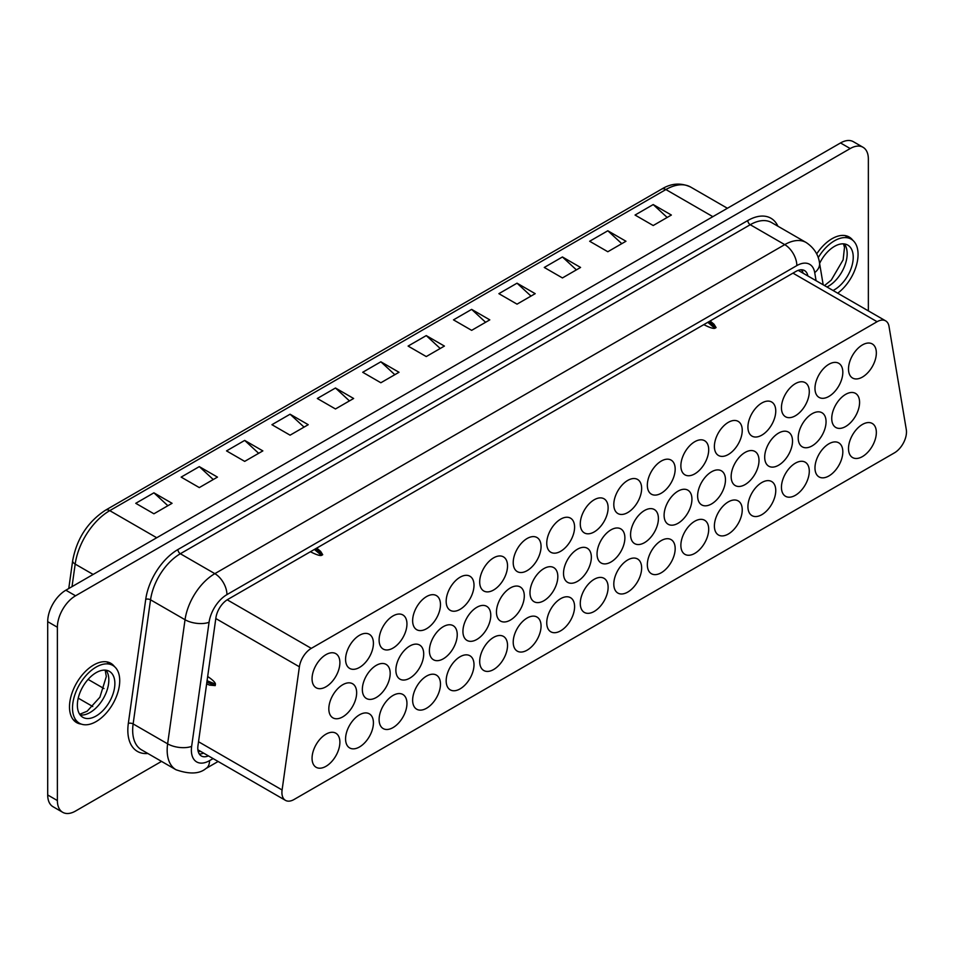 <?xml version="1.0" encoding="UTF-8"?>
<svg xmlns="http://www.w3.org/2000/svg" width="954" height="954" viewBox="0 0 954 954"><rect width="100%" height="100%" fill="white"/><g stroke="black" fill="none" stroke-linecap="round" stroke-linejoin="round"><path stroke-width="1.43" d="M710.122 320.973L714.021 324.253L716.084 327.592L714.88 328.295C713.234 328.784 709.549 327.556 703.79 324.622M314.391 549.444L321.498 555.407L322.702 554.703L315.607 548.741M316.74 548.097L320.639 551.376L322.702 554.703M321.498 555.407C319.852 555.896 316.168 554.679 310.408 551.746M877.096 321.713L311.302 648.362A17.112 9.886 120 0 0 299.389 666.798L282.098 789.984A17.112 9.886 120 0 0 285.461 800.358A17.112 9.886 120 0 0 294.023 799.512L894.375 452.888A17.112 9.886 120 0 0 906.3 429.61L889.009 326.375A17.112 9.886 120 0 0 885.646 320.866A17.112 9.886 120 0 0 877.096 321.713L792.965 273.142M285.461 800.358L197.943 749.832A17.112 9.886 -60 0 1 197.883 749.796M613.804 584.063A19.688 11.365 -60 0 1 622.342 564.315A19.688 11.365 -60 0 1 637.475 558.925A19.688 11.365 -60 0 1 637.57 581.702A19.688 11.365 -60 0 1 617.798 593.018A19.688 11.365 -60 0 1 613.804 584.063M613.804 504.535A19.688 11.365 -60 0 1 622.342 484.787A19.688 11.365 -60 0 1 637.475 479.397A19.688 11.365 -60 0 1 637.57 502.174A19.688 11.365 -60 0 1 617.798 513.49A19.688 11.365 -60 0 1 613.804 504.535M647.337 564.708A19.688 11.365 -60 0 1 655.863 544.961A19.688 11.365 -60 0 1 671.008 539.57A19.688 11.365 -60 0 1 671.103 562.347A19.688 11.365 -60 0 1 651.32 573.664A19.688 11.365 -60 0 1 647.337 564.708M647.337 485.181A19.688 11.365 -60 0 1 655.863 465.433A19.688 11.365 -60 0 1 671.008 460.043A19.688 11.365 -60 0 1 671.103 482.819A19.688 11.365 -60 0 1 651.32 494.136A19.688 11.365 -60 0 1 647.337 485.181M680.87 545.342A19.688 11.365 -60 0 1 689.396 525.594A19.688 11.365 -60 0 1 704.529 520.204A19.688 11.365 -60 0 1 704.624 542.993A19.688 11.365 -60 0 1 684.853 554.298A19.688 11.365 -60 0 1 680.87 545.342M680.87 465.814A19.688 11.365 -60 0 1 689.396 446.067A19.688 11.365 -60 0 1 704.529 440.676A19.688 11.365 -60 0 1 704.624 463.465A19.688 11.365 -60 0 1 684.853 474.782A19.688 11.365 -60 0 1 680.87 465.814M714.391 525.988A19.688 11.365 -60 0 1 722.929 506.24A19.688 11.365 -60 0 1 738.062 500.85A19.688 11.365 -60 0 1 738.157 523.639A19.688 11.365 -60 0 1 718.374 534.944A19.688 11.365 -60 0 1 714.391 525.988M714.391 446.46A19.688 11.365 -60 0 1 722.929 426.712A19.688 11.365 -60 0 1 738.062 421.322A19.688 11.365 -60 0 1 738.157 444.111A19.688 11.365 -60 0 1 718.374 455.416A19.688 11.365 -60 0 1 714.391 446.46M747.924 506.634A19.688 11.365 -60 0 1 756.45 486.886A19.688 11.365 -60 0 1 771.595 481.496A19.688 11.365 -60 0 1 771.679 504.272A19.688 11.365 -60 0 1 751.907 515.589A19.688 11.365 -60 0 1 747.924 506.634M747.924 427.106A19.688 11.365 -60 0 1 756.45 407.358A19.688 11.365 -60 0 1 771.595 401.968A19.688 11.365 -60 0 1 771.679 424.745A19.688 11.365 -60 0 1 751.907 436.061A19.688 11.365 -60 0 1 747.924 427.106M781.445 487.267A19.688 11.365 -60 0 1 789.984 467.532A19.688 11.365 -60 0 1 805.116 462.141A19.688 11.365 -60 0 1 805.212 484.918A19.688 11.365 -60 0 1 785.44 496.235A19.688 11.365 -60 0 1 781.445 487.267M781.445 407.752A19.688 11.365 -60 0 1 789.984 388.004A19.688 11.365 -60 0 1 805.116 382.614A19.688 11.365 -60 0 1 805.212 405.39A19.688 11.365 -60 0 1 785.44 416.707A19.688 11.365 -60 0 1 781.445 407.752M814.978 467.913A19.688 11.365 -60 0 1 823.505 448.165A19.688 11.365 -60 0 1 838.649 442.775A19.688 11.365 -60 0 1 838.745 465.564A19.688 11.365 -60 0 1 818.961 476.869A19.688 11.365 -60 0 1 814.978 467.913M814.978 388.385A19.688 11.365 -60 0 1 823.505 368.638A19.688 11.365 -60 0 1 838.649 363.247A19.688 11.365 -60 0 1 838.745 386.036A19.688 11.365 -60 0 1 818.961 397.341A19.688 11.365 -60 0 1 814.978 388.385M848.5 448.559A19.688 11.365 -60 0 1 857.038 428.811A19.688 11.365 -60 0 1 872.171 423.421A19.688 11.365 -60 0 1 872.266 446.21A19.688 11.365 -60 0 1 852.494 457.515A19.688 11.365 -60 0 1 848.5 448.559M848.5 369.031A19.688 11.365 -60 0 1 857.038 349.283A19.688 11.365 -60 0 1 872.171 343.893A19.688 11.365 -60 0 1 872.266 366.682A19.688 11.365 -60 0 1 852.494 377.987A19.688 11.365 -60 0 1 848.5 369.031M831.745 418.472A19.688 11.365 -60 0 1 840.271 398.724A19.688 11.365 -60 0 1 855.416 393.334A19.688 11.365 -60 0 1 855.499 416.123A19.688 11.365 -60 0 1 835.728 427.428A19.688 11.365 -60 0 1 831.745 418.472M798.212 437.826A19.688 11.365 -60 0 1 806.75 418.079A19.688 11.365 -60 0 1 821.883 412.688A19.688 11.365 -60 0 1 821.978 435.477A19.688 11.365 -60 0 1 802.195 446.794A19.688 11.365 -60 0 1 798.212 437.826M764.691 457.193A19.688 11.365 -60 0 1 773.217 437.445A19.688 11.365 -60 0 1 788.35 432.055A19.688 11.365 -60 0 1 788.445 454.831A19.688 11.365 -60 0 1 768.674 466.148A19.688 11.365 -60 0 1 764.691 457.193M731.158 476.547A19.688 11.365 -60 0 1 739.684 456.799A19.688 11.365 -60 0 1 754.829 451.409A19.688 11.365 -60 0 1 754.924 474.198A19.688 11.365 -60 0 1 735.14 485.503A19.688 11.365 -60 0 1 731.158 476.547M697.624 495.901A19.688 11.365 -60 0 1 706.163 476.153A19.688 11.365 -60 0 1 721.296 470.763A19.688 11.365 -60 0 1 721.391 493.552A19.688 11.365 -60 0 1 701.619 504.857A19.688 11.365 -60 0 1 697.624 495.901M664.103 515.255A19.688 11.365 -60 0 1 672.63 495.508A19.688 11.365 -60 0 1 687.774 490.129A19.688 11.365 -60 0 1 687.858 512.906A19.688 11.365 -60 0 1 668.086 524.223A19.688 11.365 -60 0 1 664.103 515.255M630.57 534.622A19.688 11.365 -60 0 1 639.108 514.874A19.688 11.365 -60 0 1 654.241 509.484A19.688 11.365 -60 0 1 654.337 532.26A19.688 11.365 -60 0 1 634.553 543.577A19.688 11.365 -60 0 1 630.57 534.622M597.049 553.976A19.688 11.365 -60 0 1 605.575 534.228A19.688 11.365 -60 0 1 620.708 528.838A19.688 11.365 -60 0 1 620.804 551.627A19.688 11.365 -60 0 1 601.032 562.932A19.688 11.365 -60 0 1 597.049 553.976M574.594 606.696A19.688 11.365 -60 0 1 565.937 626.575A19.688 11.365 -60 0 1 550.732 631.739A19.688 11.365 -60 0 1 550.828 609.057A19.688 11.365 -60 0 1 570.42 597.633A19.688 11.365 -60 0 1 574.594 606.696M574.594 527.18A19.688 11.365 -60 0 1 565.937 547.047A19.688 11.365 -60 0 1 550.732 552.211A19.688 11.365 -60 0 1 550.828 529.53A19.688 11.365 -60 0 1 570.42 518.105A19.688 11.365 -60 0 1 574.594 527.18M541.061 626.062A19.688 11.365 -60 0 1 532.404 645.93A19.688 11.365 -60 0 1 517.211 651.093A19.688 11.365 -60 0 1 517.295 628.412A19.688 11.365 -60 0 1 536.887 616.999A19.688 11.365 -60 0 1 541.061 626.062M541.061 546.535A19.688 11.365 -60 0 1 532.404 566.402A19.688 11.365 -60 0 1 517.211 571.565A19.688 11.365 -60 0 1 517.295 548.884A19.688 11.365 -60 0 1 536.887 537.472A19.688 11.365 -60 0 1 541.061 546.535M507.528 645.417A19.688 11.365 -60 0 1 498.882 665.296A19.688 11.365 -60 0 1 483.678 670.447A19.688 11.365 -60 0 1 483.773 647.766A19.688 11.365 -60 0 1 503.366 636.354A19.688 11.365 -60 0 1 507.528 645.417M507.528 565.889A19.688 11.365 -60 0 1 498.882 585.768A19.688 11.365 -60 0 1 483.678 590.92A19.688 11.365 -60 0 1 483.773 568.238A19.688 11.365 -60 0 1 503.366 556.826A19.688 11.365 -60 0 1 507.528 565.889M474.007 664.771A19.688 11.365 -60 0 1 465.349 684.65A19.688 11.365 -60 0 1 450.157 689.802A19.688 11.365 -60 0 1 450.24 667.132A19.688 11.365 -60 0 1 469.833 655.708A19.688 11.365 -60 0 1 474.007 664.771M474.007 585.243A19.688 11.365 -60 0 1 465.349 605.122A19.688 11.365 -60 0 1 450.157 610.274A19.688 11.365 -60 0 1 450.24 587.604A19.688 11.365 -60 0 1 469.833 576.18A19.688 11.365 -60 0 1 474.007 585.243M440.474 684.137A19.688 11.365 -60 0 1 431.828 704.004A19.688 11.365 -60 0 1 416.624 709.168A19.688 11.365 -60 0 1 416.719 686.486A19.688 11.365 -60 0 1 436.312 675.062A19.688 11.365 -60 0 1 440.474 684.137M440.474 604.609A19.688 11.365 -60 0 1 431.828 624.476A19.688 11.365 -60 0 1 416.624 629.64A19.688 11.365 -60 0 1 416.719 606.959A19.688 11.365 -60 0 1 436.312 595.546A19.688 11.365 -60 0 1 440.474 604.609M406.953 703.492A19.688 11.365 -60 0 1 398.295 723.359A19.688 11.365 -60 0 1 383.091 728.522A19.688 11.365 -60 0 1 383.186 705.841A19.688 11.365 -60 0 1 402.779 694.429A19.688 11.365 -60 0 1 406.953 703.492M406.953 623.964A19.688 11.365 -60 0 1 398.295 643.831A19.688 11.365 -60 0 1 383.091 648.994A19.688 11.365 -60 0 1 383.186 626.313A19.688 11.365 -60 0 1 402.779 614.901A19.688 11.365 -60 0 1 406.953 623.964M373.419 722.846A19.688 11.365 -60 0 1 364.774 742.725A19.688 11.365 -60 0 1 349.569 747.876A19.688 11.365 -60 0 1 349.653 725.195A19.688 11.365 -60 0 1 369.246 713.783A19.688 11.365 -60 0 1 373.419 722.846M373.419 643.318A19.688 11.365 -60 0 1 364.774 663.197A19.688 11.365 -60 0 1 349.569 668.349A19.688 11.365 -60 0 1 349.653 645.667A19.688 11.365 -60 0 1 369.246 634.255A19.688 11.365 -60 0 1 373.419 643.318M339.886 742.2A19.688 11.365 -60 0 1 331.241 762.079A19.688 11.365 -60 0 1 316.036 767.231A19.688 11.365 -60 0 1 316.132 744.561A19.688 11.365 -60 0 1 335.725 733.137A19.688 11.365 -60 0 1 339.886 742.2M339.886 662.672A19.688 11.365 -60 0 1 331.241 682.551A19.688 11.365 -60 0 1 316.036 687.703A19.688 11.365 -60 0 1 316.132 665.033A19.688 11.365 -60 0 1 335.725 653.609A19.688 11.365 -60 0 1 339.886 662.672M356.653 692.759A19.688 11.365 -60 0 1 348.007 712.638A19.688 11.365 -60 0 1 332.803 717.79A19.688 11.365 -60 0 1 332.898 695.12A19.688 11.365 -60 0 1 352.491 683.696A19.688 11.365 -60 0 1 356.653 692.759M390.186 673.405A19.688 11.365 -60 0 1 381.528 693.272A19.688 11.365 -60 0 1 366.336 698.435A19.688 11.365 -60 0 1 366.419 675.754A19.688 11.365 -60 0 1 386.012 664.342A19.688 11.365 -60 0 1 390.186 673.405M423.707 654.05A19.688 11.365 -60 0 1 415.062 673.918A19.688 11.365 -60 0 1 399.857 679.081A19.688 11.365 -60 0 1 399.953 656.4A19.688 11.365 -60 0 1 419.545 644.987A19.688 11.365 -60 0 1 423.707 654.05M457.24 634.684A19.688 11.365 -60 0 1 448.583 654.563A19.688 11.365 -60 0 1 433.39 659.715A19.688 11.365 -60 0 1 433.474 637.045A19.688 11.365 -60 0 1 453.067 625.621A19.688 11.365 -60 0 1 457.24 634.684M490.773 615.33A19.688 11.365 -60 0 1 482.116 635.209A19.688 11.365 -60 0 1 466.911 640.361A19.688 11.365 -60 0 1 467.007 617.691A19.688 11.365 -60 0 1 486.6 606.267A19.688 11.365 -60 0 1 490.773 615.33M524.295 595.976A19.688 11.365 -60 0 1 515.649 615.843A19.688 11.365 -60 0 1 500.445 621.006A19.688 11.365 -60 0 1 500.54 598.325A19.688 11.365 -60 0 1 520.133 586.913A19.688 11.365 -60 0 1 524.295 595.976M557.828 576.621A19.688 11.365 -60 0 1 549.17 596.488A19.688 11.365 -60 0 1 533.978 601.652A19.688 11.365 -60 0 1 534.061 578.971A19.688 11.365 -60 0 1 553.654 567.558A19.688 11.365 -60 0 1 557.828 576.621M591.349 557.255A19.688 11.365 -60 0 1 582.703 577.134A19.688 11.365 -60 0 1 567.499 582.286A19.688 11.365 -60 0 1 567.594 559.616A19.688 11.365 -60 0 1 587.187 548.192A19.688 11.365 -60 0 1 591.349 557.255M580.282 523.889A19.688 11.365 -60 0 1 588.809 504.141A19.688 11.365 -60 0 1 603.954 498.751A19.688 11.365 -60 0 1 604.037 521.54A19.688 11.365 -60 0 1 584.265 532.845A19.688 11.365 -60 0 1 580.282 523.889M580.282 603.417A19.688 11.365 -60 0 1 588.809 583.669A19.688 11.365 -60 0 1 603.954 578.279A19.688 11.365 -60 0 1 604.037 601.068A19.688 11.365 -60 0 1 584.265 612.373A19.688 11.365 -60 0 1 580.282 603.417M207.674 676.493C212.718 679.904 215.306 682.432 215.437 684.101L215.222 685.604L209.57 685.115L206.636 683.923M208.425 755.878A17.112 9.886 -60 0 1 201.342 755.985A17.112 9.886 -60 0 1 197.979 745.611L215.902 617.858A17.112 9.886 -60 0 1 227.827 599.422L795.958 271.413A17.112 9.886 -60 0 1 804.52 270.566A17.112 9.886 -60 0 1 807.859 275.945M62.702 812.307L53.019 806.714A25.675 14.823 -60 0 1 47.7 794.968L47.7 621.65A25.675 14.823 -60 0 1 65.862 590.204L840.522 142.957A25.675 14.823 -60 0 1 853.353 141.693L863.036 147.286A25.675 14.823 120 0 0 850.205 148.55L75.545 595.797A25.675 14.823 120 0 0 57.383 627.243L57.383 800.561A25.675 14.823 120 0 0 62.702 812.307A25.675 14.823 120 0 0 75.545 811.043L161.536 761.387M72.516 707.963A33.378 19.271 120 0 0 79.432 723.239A33.378 19.271 120 0 0 112.81 703.969A33.378 19.271 120 0 0 112.81 665.427A33.378 19.271 120 0 0 87.088 674.371A33.378 19.271 120 0 0 72.516 707.963M114.874 683.505A26.533 15.324 120 0 0 109.388 671.354A26.533 15.324 120 0 0 82.855 686.677A26.533 15.324 120 0 0 82.855 717.313A26.533 15.324 120 0 0 103.294 710.205A26.533 15.324 120 0 0 114.874 683.505M818.222 257.663A33.378 19.271 -60 0 1 851.159 239.144A33.378 19.271 -60 0 1 858.063 254.42A33.378 19.271 -60 0 1 837.707 293.176M819.605 263.411A26.533 15.324 -60 0 1 847.736 245.071A26.533 15.324 -60 0 1 851.517 267.263A26.533 15.324 -60 0 1 833.033 290.481M653.204 204.561L671.366 215.044L653.204 225.526L635.054 215.044L653.204 204.561L667.168 217.464M607.817 230.773L625.967 241.255L607.817 251.737L589.655 241.255L607.817 230.773L621.781 243.675M562.431 256.972L580.581 267.454L562.431 277.936L544.269 267.454L562.431 256.972L576.395 269.875M517.032 283.183L535.194 293.665L517.032 304.147L498.882 293.665L517.032 283.183L530.996 296.086M471.646 309.382L489.796 319.864L471.646 330.346L453.484 319.864L471.646 309.382L485.61 322.285M426.259 335.593L444.409 346.075L426.259 356.557L408.097 346.075L426.259 335.593L440.223 348.496M153.916 513.789L135.754 503.307L153.916 492.824L172.066 503.307L153.916 513.789M199.303 487.589L181.153 477.107L199.303 466.625L217.464 477.107L199.303 487.589M244.689 461.378L226.539 450.896L244.689 440.414L262.851 450.896L244.689 461.378M290.088 435.179L271.926 424.697L290.088 414.215L308.237 424.697L290.088 435.179M335.474 408.968L317.312 398.486L335.474 388.004L353.636 398.486L335.474 408.968M380.861 382.757L362.711 372.275L380.861 361.793L399.022 372.275L380.861 382.757M380.861 361.793L394.825 374.695M335.474 388.004L349.438 400.907M290.088 414.215L304.052 427.106M244.689 440.414L258.665 453.317M199.303 466.625L213.267 479.528M153.916 492.824L167.88 505.727M846.663 235.936A34.237 19.772 -60 0 1 847.856 237.236M74.4 720.962A34.237 19.772 120 0 0 76.129 721.343M109.507 663.519A34.237 19.772 120 0 0 108.315 662.219M816.684 253.919A34.237 19.772 -60 0 1 849.167 237.009A34.237 19.772 -60 0 1 852.84 240.336M868.355 310.873L868.355 159.032A25.675 14.823 120 0 0 863.036 147.286M81.305 724.098A34.237 19.772 -60 0 1 76.582 722.583A34.237 19.772 -60 0 1 76.582 683.052A34.237 19.772 -60 0 1 110.819 663.292A34.237 19.772 -60 0 1 114.492 666.619M801.754 269.779A17.112 9.886 -60 0 1 803.018 273.154M199.267 753.982A17.112 9.886 120 0 0 203.584 753.088M716.084 327.592L708.989 321.629M707.773 322.321L714.88 328.295M227.195 599.804L311.302 648.362M802.529 271.33A20.547 11.865 120 0 0 801.038 269.767M198.134 751.251A20.547 11.865 120 0 0 200.841 751.502M282.098 789.984L198.515 741.735M215.807 618.538L299.389 666.798M206.779 682.193L215.222 685.604M215.437 684.101L206.994 680.703M88.09 679.391L103.986 688.561M72.015 586.65L75.187 564.088A49.644 28.656 -60 0 1 109.758 510.64L156.718 537.746M68.76 588.535L72.671 560.666A8.562 4.007 8 0 0 75.187 564.088L93.146 574.451M106.574 661.837A33.378 19.271 -60 0 1 106.753 661.933L112.81 665.427M79.432 723.239L73.375 719.745A33.378 19.271 -60 0 1 73.196 719.638M106.001 670.209A26.533 15.324 -60 0 1 108.828 680.011A26.533 15.324 -60 0 1 99.192 704.505A26.533 15.324 -60 0 1 80.172 714.963M851.159 239.144L845.101 235.65A33.378 19.271 120 0 0 844.922 235.555M826.975 286.987A26.533 15.324 120 0 0 844.445 266.548A26.533 15.324 120 0 0 844.35 243.938M105.477 510.211A8.562 4.937 60 0 1 109.758 510.64L665.892 189.548A8.562 4.937 60 0 0 661.611 189.13L105.477 510.211C87.732 521.838 76.797 538.652 72.671 560.666M712.853 216.665L665.892 189.548A49.644 28.656 120 0 1 690.72 187.091L727.401 208.27M850.205 148.55L840.522 142.957M65.862 590.204L75.545 595.797M57.383 627.243L47.7 621.65M47.7 794.968L57.383 800.561M147.846 753.481A46.221 26.688 -60 0 1 128.325 723.418L145.735 599.315A46.221 26.688 -60 0 1 177.921 549.54L747.817 220.517A46.221 26.688 -60 0 1 777.939 226.241M747.817 220.517A3.422 1.98 -120 0 0 750.238 224.715L180.342 553.737A3.422 1.98 60 0 1 177.921 549.54M750.238 224.715A42.799 24.709 -60 0 1 771.631 222.592L806.13 242.507A42.799 24.709 120 0 0 784.737 244.629L750.238 224.715M816.075 280.691L814.716 272.594A25.675 14.823 120 0 0 796.84 265.594L226.945 594.616A25.675 14.823 120 0 0 209.069 622.27L191.647 746.374A25.675 14.823 120 0 0 209.534 760.648L213.112 758.585M209.534 760.648A17.112 9.886 60 0 1 205.981 768.495C199.481 773.992 189.488 774.421 176.025 769.759A42.799 24.709 -60 0 1 167.63 743.834L185.04 619.73A42.799 24.709 -60 0 1 214.841 573.652L784.737 244.629A17.112 9.886 -120 0 1 796.84 265.594M814.716 272.594A17.112 11.448 -9.5 0 0 819.498 262.779L823.183 284.793M209.069 622.27A17.112 8.014 -172 0 1 185.04 619.73L150.541 599.816A42.799 24.709 120 0 1 180.342 553.737L214.841 573.652A17.112 9.886 -120 0 1 226.945 594.616M191.647 746.374A17.112 8.014 -172 0 1 167.63 743.834L133.131 723.919A42.799 24.709 120 0 0 141.538 749.844L176.025 769.759M145.735 599.315A3.422 1.598 8 0 1 150.541 599.816L133.131 723.919A3.422 1.598 8 0 0 128.325 723.418M798.188 270.364L885.646 320.866M78.228 698.137L92.776 706.532M105.178 670.137L106.323 676.517L99.896 697.219L87.148 711.231L79.683 714.284M824.518 285.568L831.244 280.13L843.133 259.834L844.493 247.444L843.527 243.854M661.611 189.13C671.258 183.204 680.953 182.524 690.72 187.091M218.12 761.483L205.981 768.495M819.498 262.779C819.069 259.679 817.363 249.924 806.13 242.507"/></g></svg>
